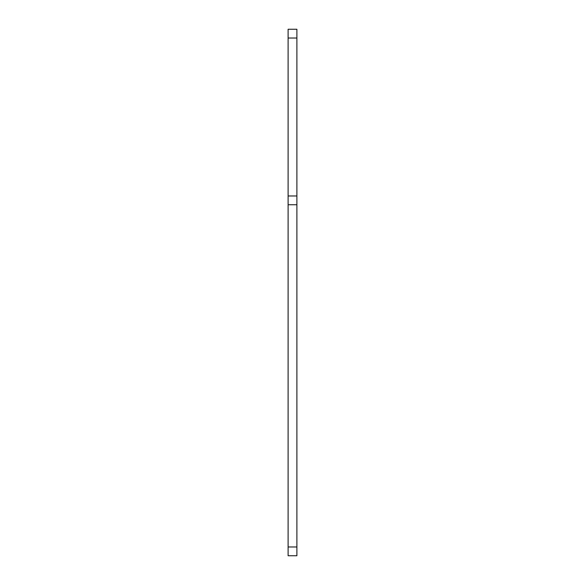 <?xml version="1.0" encoding="UTF-8"?>
<svg xmlns="http://www.w3.org/2000/svg" width="585" height="585" viewBox="0 0 585 585"><rect width="100%" height="100%" fill="white"/><g stroke="black" fill="none" stroke-linecap="round" stroke-linejoin="round"><path stroke-width="0.88" d="M288.112 546.975L296.887 546.975L296.887 555.75L288.112 555.75L288.112 29.25L296.887 29.25L296.887 38.025L288.112 38.025M296.887 546.975L296.887 204.75L288.112 204.75M288.112 195.975L296.887 195.975L296.887 38.025M296.887 195.975L296.887 204.75"/></g></svg>
